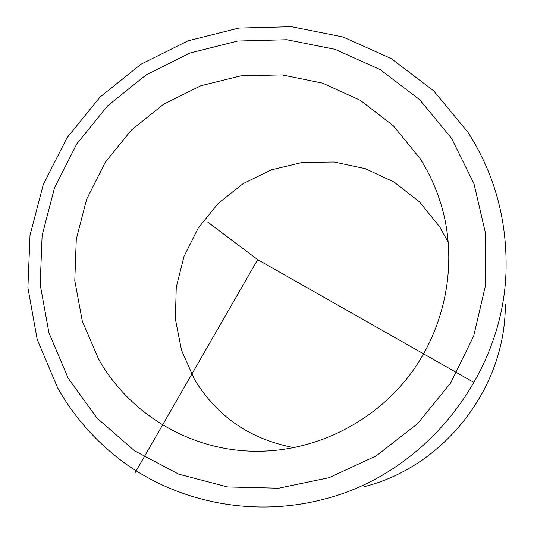 <?xml version="1.0" encoding="UTF-8"?>
<svg xmlns="http://www.w3.org/2000/svg" width="534" height="534" viewBox="0 0 534 534"><rect width="100%" height="100%" fill="white"/><g stroke="black" fill="none" stroke-linecap="round" stroke-linejoin="round"><path stroke-width="0.8" d="M294.207 447.646C250.413 439.495 217.124 416.687 194.336 379.22L181.487 350.137L175.379 318.965L176.253 287.232L183.996 256.447L198.214 228.065L218.212 203.414L243.057 183.663L271.586 169.765L302.451 162.409L334.204 162.009L365.296 168.664L394.205 182.134L419.45 201.825L439.702 226.843L448.34 242.509M419.811 158.204C430.364 174.725 438.134 192.594 443.12 211.818C457.318 267.441 444.462 329.932 408.543 376.557C372.418 423.015 315.167 451.103 257.802 451.263C191.953 451.691 129.775 414.711 98.636 359.195L82.316 321.228L74.787 280.61L76.282 239.285L86.642 199.215L105.311 162.229L131.411 130.049L163.718 104.15L200.777 85.774L240.874 75.835L282.152 74.907L322.629 83.157L360.323 100.325L393.304 125.724L419.811 158.204M473.565 382.237L257.695 259.651L134.875 473.097M257.695 259.651L207.746 222.104M68.192 378.246L48.968 332.936L40.19 284.569L42.119 235.454L54.515 187.861L76.736 143.96L107.721 105.739L146.062 74.934L190.051 53L237.69 41.031L286.805 39.73L335.072 49.328L380.128 69.574L419.664 99.684L451.55 138.339L473.978 183.716L485.573 233.545L485.533 285.229L473.711 335.979L450.643 383.005L417.548 423.702L376.263 455.842L329.077 477.696L278.614 488.203L227.611 486.941L178.77 474.185L134.568 450.816L97.135 418.229L68.192 378.246M57.665 387.924L37.2 339.444L27.895 287.753L30.011 235.307L43.294 184.537L67.044 137.732L100.132 96.994L141.069 64.173L188.035 40.811L238.925 28.068L291.417 26.7L343.035 36.966L391.262 58.606L433.608 90.78L467.804 132.072C493.282 171.714 506.052 215.656 506.105 263.896C506.873 370.609 427.46 473.217 324.011 499.163C255.986 517.119 182.568 503.649 126.979 464.727C98.136 444.108 75.054 418.543 57.725 388.031M505.298 304.587C505.831 387.41 444.695 466.402 364.415 486.621C444.742 466.369 505.811 387.45 505.298 304.587M257.802 451.263L268.869 450.923"/></g></svg>
